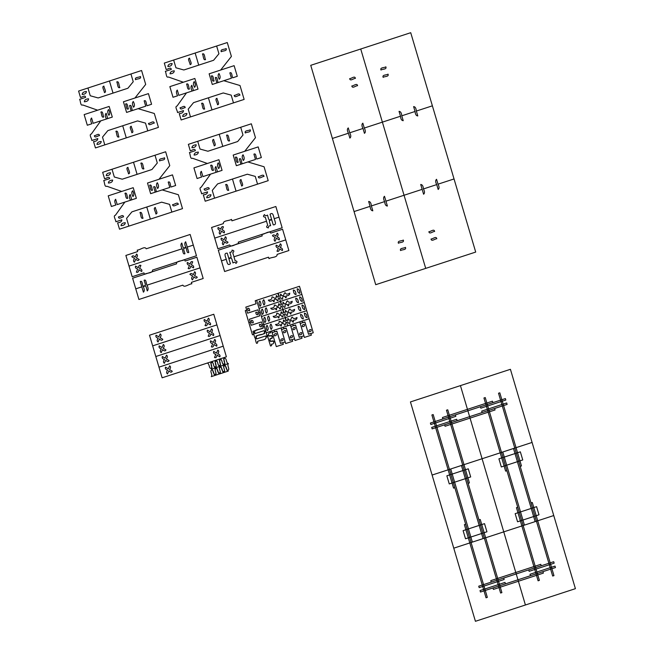 <?xml version="1.0" encoding="UTF-8"?>
<svg xmlns="http://www.w3.org/2000/svg" width="654" height="654" viewBox="0 0 654 654"><rect width="100%" height="100%" fill="white"/><g stroke="black" fill="none" stroke-linecap="round" stroke-linejoin="round"><path stroke-width="0.98" d="M553.75 515.548L532.086 442.431L482.096 458.74L503.76 531.865L553.75 515.548M405.464 247.367C406.625 250.13 402.087 249.427 400.575 250.564C399.422 247.809 403.959 248.504 405.464 247.367M403.305 240.059C404.458 242.814 399.921 242.119 398.409 243.255C397.256 240.5 401.793 241.195 403.305 240.059M235.146 260.783L233.96 256.793L285.741 239.895L288.888 250.539L277.108 254.39C277.509 257.692 271.345 257.022 268.974 258.649L268.541 257.186L224.616 271.516L221.461 260.872L226.251 259.311C227.134 261.902 227.265 266.17 230.396 263.791L228.818 258.469C231.957 256.098 232.08 260.357 232.971 262.957C234.492 261.927 235.481 262.091 235.931 263.448C237.557 261.943 237.296 261.052 235.146 260.783M278.375 248.136L277.002 251.169C278.293 251.855 279.152 251.087 279.585 248.872L282.356 250.556C282.912 249.133 282.185 248.136 280.19 247.547C281.514 245.871 281.572 244.612 280.345 243.778L278.972 246.803L276.209 245.127C275.653 246.55 276.372 247.547 278.375 248.136M275.22 237.492L272.448 235.816C273.143 234.484 274.271 234.598 275.825 236.159L277.198 233.135C278.416 233.969 278.367 235.227 277.034 236.903C279.037 237.492 279.757 238.489 279.201 239.912L276.438 238.228L275.064 241.261C273.838 240.419 273.895 239.168 275.22 237.492M232.783 252.804L233.96 256.793L285.741 239.895L282.585 229.252L270.805 233.102C269.342 230.143 264.633 234.361 261.796 234.434L262.229 235.898L218.313 250.229L221.461 260.872L226.251 259.311C225.573 256.646 223.374 253.057 227.24 253.147L228.818 258.469C232.685 258.559 230.486 254.97 229.816 252.313C231.63 252.248 232.358 251.52 231.99 250.139C234.14 250.408 234.402 251.299 232.783 252.804M267.682 225.221L266.505 221.224L214.725 238.121L217.88 248.765L229.66 244.923C231.124 247.882 235.832 243.664 238.669 243.582L238.236 242.119L282.152 227.788L278.996 217.144L274.214 218.706C274.884 221.371 277.083 224.96 273.217 224.87L271.647 219.548C267.78 219.458 269.979 223.047 270.65 225.712C268.835 225.769 268.107 226.497 268.475 227.878C266.325 227.608 266.064 226.717 267.682 225.221M225.246 240.525L228.017 242.201C227.322 243.541 226.194 243.419 224.641 241.857L223.267 244.89C222.049 244.048 222.098 242.789 223.431 241.122C221.428 240.533 220.709 239.528 221.265 238.105L224.028 239.789L225.401 236.756C226.627 237.598 226.57 238.849 225.246 240.525M222.09 229.881L223.464 226.848C222.172 226.161 221.314 226.93 220.88 229.145L218.109 227.461C217.553 228.884 218.281 229.889 220.275 230.478C218.951 232.145 218.894 233.404 220.12 234.246L221.493 231.214L224.257 232.889C224.812 231.475 224.093 230.47 222.09 229.881M265.32 217.234L266.505 221.224L214.725 238.121L211.569 227.478L223.357 223.635C222.957 220.324 229.121 220.995 231.491 219.376L231.925 220.839L275.849 206.5L278.996 217.144L274.214 218.706C273.331 216.114 273.2 211.847 270.069 214.226L271.647 219.548C268.508 221.927 268.377 217.659 267.494 215.068C265.965 216.09 264.976 215.926 264.535 214.577C262.908 216.073 263.17 216.964 265.32 217.234M214.136 80.933C213.171 79.338 213.547 74.76 211.275 76.036C212.248 77.63 211.863 82.216 214.136 80.933M219.278 79.257C217.872 76.551 217.774 74.638 218.992 73.518C220.398 76.224 220.496 78.145 219.278 79.257M234.124 65.662L237.279 76.305L232.71 77.793C231.737 76.199 232.121 71.613 229.848 72.888L231.426 78.21L218.142 82.551C217.169 80.949 217.553 76.371 215.28 77.646L216.858 82.968L212.28 84.456L209.133 73.812L234.124 65.662M169.852 86.63L173.008 97.274L177.577 95.786C176.163 93.072 176.073 91.159 177.283 90.039L178.861 95.361L192.145 91.029C190.739 88.323 190.641 86.41 191.851 85.29L193.429 90.612L197.998 89.124L194.851 78.48L169.852 86.63M189.431 89.001C188.458 87.399 188.843 82.821 186.57 84.096C187.535 85.699 187.158 90.277 189.431 89.001M194.573 87.325C193.159 84.611 193.061 82.698 194.279 81.578C195.693 84.292 195.783 86.205 194.573 87.325M198.726 65.138L195.145 53.031L216.637 46.017L218.935 53.767L213.596 60.282L198.726 65.138L195.145 53.031L173.645 60.045L175.942 67.795L183.864 69.986L198.726 65.138M205.544 59.596C204.457 57.846 204.874 52.786 202.462 53.963C203.549 55.713 203.132 60.773 205.544 59.596M190.126 64.623C190.069 62.539 186.995 58.623 189.619 58.157C189.668 60.242 192.742 64.157 190.126 64.623M188.197 109.169L193.543 102.645L223.267 92.95L231.189 95.141L233.486 102.891L244.13 99.416L240.01 85.527L223.799 80.704L212.28 84.456L209.133 73.812L220.643 70.06L231.393 56.44L227.281 42.543L216.637 46.017L218.935 53.767L213.596 60.282L183.864 69.986L175.942 67.795L173.645 60.045L164.293 63.095L166.181 69.479C167.865 69.487 170.907 66.52 171.291 69.414L165.331 71.36C166.41 73.109 166.002 78.169 168.405 76.992L183.333 82.232L194.851 78.48L197.998 89.124L186.488 92.876L177.021 106.079C174.405 106.545 177.479 110.469 177.528 112.553L183.496 110.608C183.39 112.398 181.975 113.395 179.245 113.592L181.142 119.968L190.494 116.919L188.197 109.169M172.116 63.528C169.386 63.732 167.972 64.73 167.874 66.52C170.596 66.316 172.01 65.326 172.116 63.528M186.913 113.502C186.815 115.292 185.401 116.289 182.67 116.486C182.777 114.695 184.191 113.698 186.913 113.502M185.18 107.648C184.796 104.763 181.763 107.73 180.071 107.714C180.455 110.6 183.496 107.632 185.18 107.648M174.283 70.845C174.177 72.635 172.762 73.632 170.032 73.828C170.138 72.038 171.552 71.041 174.283 70.845M234.197 95.435C234.729 98.394 238.089 95.124 239.944 95.165C239.413 92.198 236.053 95.476 234.197 95.435M221.248 51.731C220.087 48.976 224.624 49.671 226.137 48.535C227.298 51.298 222.761 50.595 221.248 51.731M208.405 97.798L211.986 109.905L190.494 116.919L188.197 109.169L193.543 102.645L208.405 97.798L211.986 109.905L233.486 102.891L231.189 95.141L223.267 92.95L208.405 97.798M201.587 103.34C202.675 105.09 202.258 110.15 204.669 108.973C203.582 107.223 203.999 102.163 201.587 103.34M217.005 98.313C217.063 100.397 220.136 104.313 217.52 104.779C217.463 102.694 214.389 98.779 217.005 98.313M232.472 179.049L236.053 191.156L257.553 184.142L255.256 176.392L247.335 174.201L232.472 179.049L236.053 191.156L214.561 198.17L212.264 190.42L217.602 183.897L232.472 179.049M241.073 179.556C241.13 181.64 244.204 185.564 241.588 186.03C241.53 183.946 238.457 180.022 241.073 179.556M225.655 184.591C226.742 186.341 226.325 191.401 228.737 190.224C227.649 188.475 228.066 183.414 225.655 184.591M245.315 132.983C244.155 130.228 248.692 130.923 250.204 129.786C251.365 132.541 246.828 131.846 245.315 132.983M258.265 176.686C258.796 179.646 262.156 176.376 264.012 176.408C263.48 173.449 260.12 176.719 258.265 176.686M198.35 152.088C198.244 153.886 196.829 154.884 194.099 155.08C194.205 153.289 195.62 152.292 198.35 152.088M209.247 188.9C208.863 186.006 205.822 188.973 204.138 188.957C204.522 191.851 207.563 188.883 209.247 188.9M210.98 194.745C210.882 196.543 209.468 197.533 206.738 197.737C206.844 195.947 208.258 194.949 210.98 194.745M196.184 144.779C193.453 144.975 192.039 145.973 191.933 147.771C194.663 147.567 196.077 146.57 196.184 144.779M212.264 190.42L217.602 183.897L247.335 174.201L255.256 176.392L257.553 184.142L268.197 180.667L264.077 166.77L247.866 161.947L236.347 165.707L233.2 155.063L244.71 151.303L255.461 137.692L251.349 123.794L240.705 127.268L243.002 135.018L237.664 141.534L207.931 151.238L200.01 149.047L197.712 141.297L188.36 144.346L190.249 150.722C191.933 150.739 194.974 147.771 195.358 150.657L189.398 152.603C190.477 154.352 190.069 159.421 192.472 158.243L207.4 163.484L218.918 159.723L222.066 170.367L210.555 174.127L201.089 187.322C198.473 187.788 201.546 191.712 201.595 193.797L207.563 191.851C207.457 193.649 206.043 194.647 203.312 194.843L205.209 201.219L214.561 198.17L212.264 190.42M222.793 146.382L219.213 134.283L197.712 141.297L200.01 149.047L207.931 151.238L222.793 146.382L219.213 134.283L240.705 127.268L243.002 135.018L237.664 141.534L222.793 146.382M214.193 145.875C214.136 143.79 211.062 139.866 213.686 139.4C213.735 141.485 216.809 145.409 214.193 145.875M229.611 140.847C228.524 139.098 228.941 134.037 226.529 135.206C227.617 136.956 227.2 142.016 229.611 140.847M218.64 168.569C217.226 165.863 217.128 163.95 218.346 162.83C219.752 165.536 219.85 167.457 218.64 168.569M213.498 170.244C212.525 168.65 212.91 164.072 210.637 165.348C211.602 166.942 211.226 171.528 213.498 170.244M193.919 167.882L197.075 178.526L201.645 177.03C200.23 174.324 200.14 172.411 201.35 171.291L202.928 176.613L216.212 172.28C214.806 169.566 214.708 167.653 215.918 166.541L217.496 171.863L222.066 170.367L218.918 159.723L193.919 167.882M258.191 146.905L261.347 157.549L256.777 159.045C255.804 157.442 256.188 152.864 253.916 154.14L255.493 159.462L242.209 163.794C241.236 162.2 241.62 157.622 239.348 158.897L240.925 164.219L236.347 165.707L233.2 155.063L258.191 146.905M243.345 160.508C241.939 157.794 241.841 155.881 243.059 154.769C244.465 157.475 244.563 159.388 243.345 160.508M238.203 162.184C237.238 160.59 237.615 156.004 235.342 157.279C236.315 158.881 235.931 163.459 238.203 162.184M146.774 207.016L150.355 219.115L171.855 212.1L169.558 204.35L161.636 202.16L146.774 207.016L150.355 219.115L128.863 226.129L126.565 218.379L131.904 211.863L146.774 207.016M155.374 207.522C155.431 209.607 158.505 213.531 155.889 213.997C155.832 211.912 152.758 207.988 155.374 207.522M139.956 212.55C141.043 214.299 140.626 219.36 143.038 218.191C141.951 216.441 142.368 211.381 139.956 212.55M159.617 160.949C158.456 158.194 162.993 158.889 164.506 157.753C165.666 160.508 161.129 159.813 159.617 160.949M172.566 204.645C173.097 207.612 176.457 204.334 178.313 204.375C177.782 201.416 174.422 204.686 172.566 204.645M112.652 180.054C112.545 181.845 111.131 182.842 108.4 183.046C108.507 181.248 109.921 180.259 112.652 180.054M123.549 216.858C123.165 213.972 120.123 216.94 118.439 216.924C118.824 219.818 121.865 216.85 123.549 216.858M125.282 222.712C125.184 224.502 123.77 225.499 121.039 225.704C121.145 223.905 122.56 222.908 125.282 222.712M110.485 172.746C107.755 172.942 106.34 173.939 106.234 175.73C108.965 175.534 110.379 174.536 110.485 172.746M126.565 218.379L131.904 211.863L161.636 202.16L169.558 204.35L171.855 212.1L182.499 208.634L178.379 194.737L162.167 189.913L150.649 193.674L147.502 183.03L159.012 179.27L169.762 165.65L165.65 151.761L155.006 155.227L157.303 162.977L151.965 169.5L122.233 179.204L114.311 177.005L112.014 169.255L102.662 172.313L104.55 178.689C106.234 178.706 109.275 175.738 109.659 178.624L103.7 180.569C104.779 182.319 104.37 187.379 106.774 186.21L121.701 191.45L133.22 187.69L136.367 198.334L124.857 202.094L115.39 215.289C112.774 215.755 115.848 219.679 115.897 221.763L121.865 219.818C121.758 221.608 120.344 222.605 117.614 222.81L119.51 229.186L128.863 226.129L126.565 218.379M137.095 174.348L133.514 162.241L112.014 169.255L114.311 177.005L122.233 179.204L137.095 174.348L133.514 162.241L155.006 155.227L157.303 162.977L151.965 169.5L137.095 174.348M128.495 173.841C128.437 171.757 125.364 167.833 127.988 167.367C128.037 169.451 131.111 173.375 128.495 173.841M143.913 168.806C142.825 167.056 143.242 161.996 140.831 163.173C141.918 164.922 141.501 169.983 143.913 168.806M132.942 196.535C131.528 193.821 131.429 191.908 132.648 190.796C134.054 193.502 134.152 195.415 132.942 196.535M127.8 198.211C126.827 196.617 127.211 192.031 124.939 193.306C125.903 194.908 125.527 199.486 127.8 198.211M108.221 195.848L111.376 206.492L115.946 204.996C114.532 202.29 114.442 200.377 115.652 199.257L117.23 204.579L130.514 200.247C129.108 197.533 129.01 195.62 130.22 194.5L131.797 199.822L136.367 198.334L133.22 187.69L108.221 195.848M172.493 174.871L175.648 185.515L171.078 187.011C170.105 185.409 170.49 180.831 168.217 182.106L169.795 187.428L156.51 191.761C155.538 190.167 155.922 185.581 153.649 186.856L155.227 192.178L150.649 193.674L147.502 183.03L172.493 174.871M157.647 188.475C156.241 185.761 156.143 183.848 157.361 182.728C158.767 185.442 158.865 187.355 157.647 188.475M152.505 190.15C151.54 188.548 151.916 183.97 149.643 185.245C150.616 186.848 150.232 191.426 152.505 190.15M122.707 125.764L126.287 137.871L147.788 130.857L145.49 123.107L137.569 120.916L122.707 125.764L126.287 137.871L104.795 144.886L102.498 137.136L107.845 130.612L122.707 125.764M131.307 126.271C131.364 128.364 134.438 132.28 131.822 132.746C131.765 130.661 128.691 126.737 131.307 126.271M115.889 131.307C116.976 133.056 116.559 138.117 118.971 136.939C117.883 135.19 118.3 130.13 115.889 131.307M135.55 79.698C134.389 76.943 138.926 77.638 140.438 76.502C141.599 79.257 137.062 78.562 135.55 79.698M148.499 123.402C149.03 126.361 152.39 123.091 154.246 123.124C153.715 120.164 150.355 123.434 148.499 123.402M88.584 98.803C88.478 100.602 87.064 101.599 84.333 101.795C84.44 100.005 85.854 99.007 88.584 98.803M99.482 135.615C99.097 132.721 96.064 135.689 94.372 135.68C94.756 138.566 97.798 135.599 99.482 135.615M101.215 141.46C101.117 143.259 99.702 144.248 96.972 144.452C97.078 142.662 98.492 141.665 101.215 141.46M86.418 91.495C83.687 91.691 82.273 92.688 82.175 94.487C84.897 94.282 86.312 93.285 86.418 91.495M102.498 137.136L107.845 130.612L137.569 120.916L145.49 123.107L147.788 130.857L158.431 127.383L154.311 113.485L138.1 108.662L126.582 112.423L123.434 101.779L134.945 98.026L145.695 84.407L141.583 70.509L130.939 73.984L133.236 81.734L127.898 88.249L98.165 97.953L90.244 95.762L87.947 88.012L78.594 91.061L80.483 97.438C82.167 97.454 85.208 94.487 85.592 97.372L79.633 99.326C80.712 101.068 80.303 106.136 82.706 104.959L97.634 110.199L109.153 106.438L112.3 117.082L100.79 120.843L91.323 134.037C88.707 134.503 91.781 138.427 91.83 140.512L97.798 138.566C97.691 140.365 96.277 141.362 93.547 141.558L95.443 147.935L104.795 144.886L102.498 137.136M113.028 93.105L109.447 80.998L87.947 88.012L90.244 95.762L98.165 97.953L113.028 93.105L109.447 80.998L130.939 73.984L133.236 81.734L127.898 88.249L113.028 93.105M104.427 92.59C104.37 90.505 101.296 86.581 103.921 86.115C103.97 88.2 107.043 92.124 104.427 92.59M119.846 87.562C118.758 85.813 119.175 80.753 116.764 81.922C117.851 83.671 117.434 88.731 119.846 87.562M108.875 115.284C107.46 112.578 107.362 110.665 108.58 109.545C109.995 112.251 110.085 114.172 108.875 115.284M103.733 116.96C102.76 115.366 103.144 110.788 100.871 112.063C101.836 113.657 101.46 118.243 103.733 116.96M84.153 114.597L87.309 125.241L91.879 123.753C90.465 121.039 90.375 119.126 91.585 118.006L93.162 123.328L106.447 118.995C105.041 116.281 104.942 114.368 106.152 113.256L107.73 118.578L112.3 117.082L109.153 106.438L84.153 114.597M148.425 93.62L151.581 104.264L147.011 105.76C146.038 104.158 146.422 99.58 144.15 100.855L145.728 106.177L132.443 110.51C131.47 108.916 131.855 104.338 129.582 105.613L131.16 110.935L126.582 112.423L123.434 101.779L148.425 93.62M133.579 107.223C132.173 104.509 132.075 102.596 133.293 101.484C134.699 104.19 134.798 106.103 133.579 107.223M128.437 108.899C127.473 107.305 127.849 102.719 125.576 103.994C126.549 105.596 126.165 110.174 128.437 108.899M135.762 288.839L141.836 286.853L143.414 292.174C144.632 291.063 144.534 289.142 143.12 286.436C146.259 284.057 146.382 288.324 147.273 290.916C148.483 289.804 148.384 287.891 146.978 285.177L200.042 267.862L203.19 278.506L191.409 282.348L191.843 283.811C189.006 283.885 184.297 288.103 182.842 285.144L138.918 299.475L135.762 288.839L141.836 286.853L140.258 281.531C142.531 280.255 142.155 284.833 143.12 286.436C146.987 286.526 144.787 282.937 144.117 280.272C146.39 278.996 146.005 283.574 146.978 285.177L200.042 267.862L196.887 257.218L185.107 261.06L184.673 259.597C182.294 261.224 176.139 260.554 176.531 263.856L132.615 278.195L135.762 288.839M189.905 274.418L192.677 276.102C191.344 277.77 191.295 279.029 192.513 279.871L193.886 276.838C195.44 278.408 196.568 278.522 197.263 277.19L194.491 275.506C195.816 273.838 195.873 272.579 194.647 271.737L193.273 274.77C191.72 273.2 190.6 273.086 189.905 274.418M188.148 268.492L189.521 265.459C187.526 264.87 186.799 263.864 187.355 262.45L190.126 264.126C190.559 261.911 191.418 261.15 192.709 261.837L191.336 264.862C193.339 265.45 194.058 266.456 193.502 267.878L190.739 266.194C190.306 268.41 189.439 269.178 188.148 268.492M193.298 245.111L187.232 247.089L185.654 241.767C184.436 242.887 184.534 244.8 185.949 247.514C182.809 249.885 182.679 245.626 181.796 243.026C180.586 244.146 180.676 246.059 182.09 248.773L129.026 266.088L125.87 255.444L137.659 251.594L137.226 250.13C140.062 250.057 144.771 245.839 146.226 248.798L190.15 234.467L193.298 245.111L187.232 247.089L188.81 252.411C186.537 253.695 186.913 249.109 185.949 247.514C182.082 247.425 184.281 251.013 184.951 253.67C182.679 254.954 183.063 250.368 182.09 248.773L129.026 266.088L132.182 276.732L143.962 272.882L144.395 274.345C146.774 272.718 152.93 273.397 152.537 270.086L196.453 255.755L193.298 245.111M139.163 259.524L136.392 257.848C137.724 256.172 137.773 254.913 136.555 254.079L135.182 257.104C133.629 255.542 132.5 255.428 131.806 256.76L134.577 258.436C133.252 260.112 133.195 261.363 134.422 262.205L135.795 259.172C137.348 260.742 138.468 260.856 139.163 259.524M140.921 265.459L139.547 268.492C141.542 269.08 142.27 270.077 141.714 271.5L138.942 269.816C138.509 272.031 137.651 272.8 136.359 272.113L137.732 269.08C135.73 268.492 135.01 267.494 135.566 266.072L138.329 267.748C138.762 265.54 139.629 264.772 140.921 265.459M215.877 354.427L214.504 357.46C215.795 358.147 216.654 357.378 217.087 355.163L219.858 356.847C220.406 355.424 219.687 354.419 217.692 353.83C219.016 352.163 219.074 350.904 217.847 350.062L216.474 353.095L213.711 351.419C213.155 352.833 213.874 353.839 215.877 354.427M169.484 369.559L172.255 371.243C171.561 372.576 170.441 372.461 168.887 370.892L167.514 373.924C166.288 373.082 166.337 371.832 167.669 370.156C165.675 369.567 164.947 368.562 165.503 367.147L168.274 368.823L169.648 365.79C170.866 366.632 170.817 367.891 169.484 369.559M226.39 356.831L223.243 346.187L158.963 367.156L162.118 377.799L226.39 356.831M212.722 343.783L211.348 346.816C212.64 347.503 213.506 346.734 213.94 344.519L216.703 346.203C217.259 344.781 216.539 343.775 214.537 343.187C215.869 341.519 215.918 340.26 214.7 339.418L213.327 342.451L210.555 340.775C209.999 342.189 210.727 343.195 212.722 343.783M166.337 358.915L169.1 360.599C168.405 361.932 167.285 361.817 165.732 360.248L164.358 363.281C163.132 362.439 163.189 361.188 164.514 359.512C162.519 358.923 161.8 357.918 162.347 356.504L165.119 358.179L166.492 355.147C167.71 355.989 167.661 357.248 166.337 358.915M223.243 346.187L220.087 335.543L155.815 356.512L158.963 367.156L223.243 346.187M209.566 333.139L208.193 336.172C209.484 336.859 210.351 336.091 210.784 333.875L213.556 335.559C214.103 334.137 213.384 333.131 211.389 332.543C212.713 330.875 212.763 329.616 211.544 328.774L210.171 331.807L207.4 330.131C206.852 331.545 207.571 332.551 209.566 333.139M163.181 348.271L165.953 349.955C165.258 351.288 164.129 351.173 162.576 349.604L161.203 352.637C159.985 351.795 160.034 350.544 161.366 348.868C159.363 348.28 158.644 347.274 159.2 345.86L161.963 347.536L163.337 344.503C164.563 345.345 164.506 346.604 163.181 348.271M220.087 335.543L216.932 324.899L152.66 345.868L155.815 356.512L220.087 335.543M216.932 324.899L213.784 314.255L149.504 335.224L152.66 345.868L216.932 324.899M160.026 337.636L162.797 339.312C162.102 340.644 160.982 340.53 159.429 338.96L158.055 341.993C156.829 341.151 156.886 339.9 158.211 338.224C156.216 337.636 155.488 336.63 156.044 335.216L158.816 336.892L160.189 333.867C161.407 334.701 161.358 335.96 160.026 337.636M206.419 322.496L205.045 325.529C206.337 326.215 207.195 325.447 207.629 323.231L210.4 324.915C210.956 323.493 210.228 322.487 208.234 321.899C209.558 320.231 209.615 318.972 208.389 318.13L207.016 321.163L204.252 319.487C203.696 320.901 204.416 321.907 206.419 322.496M267.11 325.349C268.467 327.907 268.524 329.69 267.282 330.679C265.925 328.112 265.867 326.33 267.11 325.349M270.969 324.09C272.326 326.657 272.383 328.431 271.14 329.42C269.783 326.853 269.726 325.079 270.969 324.09M286.697 322.447L287.686 325.782L266.26 332.772L263.848 324.646L285.275 317.656C286.46 319.749 286.288 321.024 284.76 321.474C283.656 319.332 283.231 319.471 283.476 321.899C281.048 323.894 280.967 320.705 279.111 321.433C279.397 323.346 278.212 324.359 275.547 324.482C276.413 325.937 277.917 325.978 280.051 324.621C281.163 326.763 281.588 326.624 281.343 324.196C283.019 323.06 284.049 323.354 284.425 325.079C286.746 325.161 284.13 322.226 286.697 322.447L287.686 325.782L309.105 318.792L306.701 310.666L285.275 317.656C285.438 320.084 286.264 321.032 287.76 320.501C287.515 318.073 287.94 317.934 289.052 320.076C292.134 320.28 290.474 317.599 292.395 317.1C293.188 318.841 294.717 318.972 296.973 317.492C297.047 319.201 295.837 320.133 293.335 320.28C293.589 322.708 293.156 322.847 292.052 320.705C290.057 320.762 289.37 321.613 289.992 323.264C288.112 324.711 288.692 320.738 286.697 322.447M264.707 317.223C266.064 319.79 266.121 321.564 264.878 322.553C263.521 319.986 263.464 318.212 264.707 317.223M268.565 315.964C269.922 318.531 269.979 320.305 268.729 321.294C267.372 318.727 267.322 316.953 268.565 315.964M284.286 314.329L285.275 317.656L263.848 324.646L261.445 316.52L282.871 309.53C284.049 311.623 283.877 312.898 282.356 313.356C281.253 311.206 280.819 311.345 281.073 313.773C278.637 315.768 278.563 312.579 276.707 313.307C276.994 315.22 275.808 316.234 273.143 316.356C274.01 317.811 275.506 317.86 277.648 316.495C278.751 318.637 279.184 318.498 278.931 316.07C280.607 314.934 281.637 315.228 282.013 316.961C284.343 317.035 281.719 314.1 284.286 314.329L285.275 317.656L306.701 310.666L304.298 302.54L282.871 309.53C283.027 311.958 283.861 312.906 285.357 312.375C285.103 309.947 285.536 309.808 286.64 311.95C289.722 312.154 288.062 309.473 289.984 308.974C290.785 310.715 292.313 310.846 294.57 309.367C294.643 311.075 293.433 312.007 290.932 312.154C291.177 314.582 290.752 314.721 289.648 312.579C287.646 312.637 286.959 313.487 287.588 315.138C285.708 316.585 286.288 312.612 284.286 314.329M262.303 309.097C263.652 311.664 263.709 313.438 262.467 314.427C261.109 311.86 261.052 310.086 262.303 309.097M266.153 307.838C267.511 310.405 267.568 312.179 266.325 313.168C264.968 310.601 264.911 308.827 266.153 307.838M281.882 306.203L282.871 309.53L261.445 316.52L259.041 308.394L280.46 301.404C281.645 303.497 281.473 304.772 279.953 305.23C278.841 303.08 278.416 303.219 278.661 305.647C276.233 307.65 276.151 304.453 274.296 305.181C274.582 307.094 273.397 308.108 270.74 308.23C271.598 309.685 273.102 309.734 275.244 308.369C276.348 310.511 276.773 310.372 276.528 307.944C278.203 306.808 279.233 307.102 279.61 308.835C281.931 308.909 279.315 305.982 281.882 306.203L282.871 309.53L304.298 302.54L301.886 294.414L280.46 301.404C280.623 303.832 281.449 304.78 282.953 304.249C282.7 301.821 283.125 301.682 284.237 303.832C287.319 304.028 285.659 301.347 287.58 300.848C288.373 302.589 289.902 302.728 292.158 301.241C292.24 302.957 291.022 303.881 288.52 304.036C288.774 306.456 288.349 306.595 287.237 304.453C285.242 304.511 284.555 305.361 285.177 307.012C283.305 308.459 283.877 304.486 281.882 306.203M259.891 300.971C261.248 303.538 261.306 305.312 260.063 306.301C258.706 303.734 258.649 301.96 259.891 300.971M263.75 299.712C265.107 302.279 265.164 304.053 263.922 305.042C262.565 302.475 262.507 300.701 263.75 299.712M279.479 298.077L280.46 301.404L259.041 308.394L256.63 300.276L278.056 293.278C279.233 295.379 279.062 296.646 277.541 297.104C276.438 294.954 276.013 295.093 276.258 297.521C273.83 299.524 273.748 296.327 271.892 297.055C272.178 298.968 270.993 299.982 268.328 300.104C269.195 301.559 270.699 301.608 272.832 300.243C273.944 302.393 274.369 302.246 274.116 299.826C275.8 298.682 276.822 298.976 277.198 300.709C279.528 300.783 276.904 297.856 279.479 298.077L280.46 301.404L301.886 294.414L299.483 286.288L278.056 293.278C278.212 295.706 279.045 296.654 280.541 296.123C280.296 293.695 280.721 293.556 281.825 295.706C284.915 295.902 283.247 293.229 285.177 292.722C285.97 294.472 287.498 294.602 289.755 293.115C289.828 294.831 288.618 295.755 286.117 295.91C286.37 298.338 285.937 298.477 284.833 296.327C282.83 296.385 282.144 297.243 282.773 298.886C280.893 300.333 281.473 296.368 279.479 298.077M293.319 290.065C293.581 292.984 294.496 294.48 296.058 294.553C295.788 291.635 294.872 290.139 293.319 290.065M297.169 288.806C297.439 291.725 298.355 293.221 299.908 293.294C299.646 290.376 298.731 288.88 297.169 288.806M295.722 298.191C295.992 301.11 296.9 302.606 298.461 302.679C298.191 299.761 297.284 298.265 295.722 298.191M299.581 296.932C299.851 299.851 300.758 301.347 302.32 301.42C302.05 298.502 301.134 297.006 299.581 296.932M298.126 306.317C298.396 309.236 299.311 310.732 300.865 310.805C300.603 307.887 299.687 306.391 298.126 306.317M301.984 305.058C302.254 307.977 303.17 309.473 304.723 309.546C304.453 306.628 303.546 305.132 301.984 305.058M300.538 314.443C300.807 317.362 301.715 318.858 303.276 318.931C303.006 316.013 302.091 314.517 300.538 314.443M304.388 313.184C304.658 316.103 305.573 317.599 307.135 317.672C306.865 314.754 305.949 313.258 304.388 313.184M281.048 340.955C280.55 339.524 281.179 338.78 282.953 338.731C283.452 340.162 282.814 340.906 281.048 340.955M276.846 331.096L280.501 343.448L285.177 341.919L281.04 327.948L274.026 330.237C274.361 331.864 275.301 332.15 276.846 331.096M276.299 333.597C276.797 335.028 276.168 335.764 274.394 335.821C273.895 334.39 274.533 333.646 276.299 333.597M280.501 343.448L276.846 331.096L272.17 332.624L276.307 346.604L283.321 344.315C282.986 342.688 282.046 342.402 280.501 343.448M289.861 340.399L286.199 328.046L281.522 329.575L285.659 343.546L292.681 341.257C292.346 339.63 291.406 339.344 289.861 340.399M285.659 330.54C286.158 331.97 285.52 332.714 283.754 332.763C283.247 331.333 283.885 330.597 285.659 330.54M286.199 328.046L289.861 340.399L294.537 338.87L290.401 324.899L283.378 327.188C283.713 328.807 284.654 329.101 286.199 328.046M290.401 337.905C289.902 336.475 290.539 335.731 292.305 335.674C292.804 337.104 292.174 337.848 290.401 337.905M299.213 337.341L295.559 324.997L290.875 326.518L295.019 340.497L302.034 338.208C301.698 336.581 300.758 336.295 299.213 337.341M295.011 327.49C295.51 328.921 294.88 329.657 293.106 329.714C292.608 328.283 293.245 327.54 295.011 327.49M295.559 324.997L299.213 337.341L303.889 335.821L299.753 321.842L292.739 324.131C293.074 325.757 294.014 326.044 295.559 324.997M299.761 334.848C299.254 333.417 299.892 332.673 301.666 332.624C302.164 334.055 301.527 334.799 299.761 334.848M308.565 334.292L304.911 321.94L300.235 323.468L304.372 337.439L311.386 335.15C311.059 333.532 310.119 333.238 308.565 334.292M304.363 324.433C304.87 325.864 304.233 326.608 302.459 326.665C301.96 325.234 302.598 324.49 304.363 324.433M304.911 321.94L308.565 334.292L313.25 332.763L309.105 318.792L302.091 321.081C302.426 322.708 303.366 322.994 304.911 321.94M309.113 331.799C308.614 330.368 309.252 329.624 311.018 329.575C311.517 331.006 310.887 331.742 309.113 331.799M247.604 308.394C247.735 310.388 248.422 311.132 249.681 310.642C249.55 308.647 248.855 307.903 247.604 308.394M247.613 313.176L257.889 309.816L258.788 312.841L260.218 312.375L256.63 300.276L255.207 300.742L256.098 303.767L245.814 307.118L247.613 313.176M257.889 309.816L247.613 313.176L246.713 310.151L245.283 310.617L248.872 322.716L250.302 322.25L249.403 319.226L259.687 315.874L257.889 309.816M257.897 314.599C257.766 312.604 257.079 311.86 255.82 312.35C255.951 314.345 256.646 315.089 257.897 314.599M261.486 326.698C261.355 324.711 260.668 323.967 259.409 324.458C259.54 326.452 260.227 327.196 261.486 326.698M261.477 321.923L251.193 325.283L250.302 322.25L248.872 322.716L252.452 334.823L253.883 334.358L252.992 331.333L263.268 327.981L261.477 321.923M251.193 325.283L261.477 321.923L262.377 324.948L263.807 324.482L260.218 312.375L258.788 312.841L259.687 315.874L249.403 319.226L251.193 325.283M251.193 320.501C251.316 322.496 252.011 323.239 253.262 322.749C253.139 320.754 252.444 320.01 251.193 320.501M265.638 335.96C267.838 340.824 260.039 339.614 257.423 341.56C257.987 342.655 257.684 343.244 256.531 343.309C255.575 341.519 254.431 335.306 256.638 338.895L265.638 335.96M256.638 338.895C254.439 334.039 262.238 335.24 264.845 333.303C264.29 332.199 264.592 331.611 265.737 331.545C266.693 333.336 267.846 339.557 265.638 335.96L256.638 338.895M255.06 333.573C252.861 328.717 260.66 329.918 263.268 327.981C262.712 326.877 263.014 326.289 264.167 326.223C265.115 328.014 266.268 334.235 264.061 330.638L255.06 333.573M264.061 330.638C266.26 335.502 258.461 334.292 255.853 336.238C256.409 337.333 256.106 337.922 254.962 337.987C254.005 336.205 252.853 329.984 255.06 333.573L264.061 330.638M215.55 367.801L211.406 369.15C212.019 367.27 211.79 365.284 210.735 363.183C214.25 360.591 212.722 367.139 215.55 367.801L211.406 369.15C212.926 370.344 213.817 372.118 214.079 374.472C218.371 374.513 213.58 370.025 215.55 367.801M207.253 363.076L211.397 361.719C210.784 363.608 211.013 365.594 212.068 367.695C208.552 370.287 210.081 363.738 207.253 363.076M211.536 361.678L215.681 360.321C215.068 362.21 215.297 364.196 216.351 366.297C212.836 368.889 214.365 362.341 211.536 361.678M219.834 366.404L215.689 367.752C216.302 365.872 216.073 363.886 215.019 361.785C218.534 359.193 217.005 365.741 219.834 366.404L215.689 367.752C217.21 368.946 218.101 370.72 218.362 373.074C222.662 373.115 217.864 368.627 219.834 366.404M224.118 365.006L219.973 366.354C220.586 364.474 220.365 362.488 219.303 360.387C222.818 357.795 221.297 364.343 224.118 365.006L219.973 366.354C221.493 367.548 222.385 369.322 222.646 371.676C226.946 371.717 222.147 367.229 224.118 365.006M215.828 360.28L219.965 358.923C219.352 360.812 219.581 362.798 220.635 364.891C217.12 367.491 218.649 360.943 215.828 360.28M228.401 363.608L224.257 364.957C224.87 363.076 224.649 361.09 223.586 358.989C227.11 356.397 225.581 362.945 228.401 363.608L224.257 364.957C225.777 366.15 226.668 367.916 226.93 370.278C231.23 370.319 226.431 365.831 228.401 363.608M220.112 358.882L224.248 357.525C223.643 359.414 223.864 361.4 224.927 363.493C221.404 366.085 222.932 359.545 220.112 358.882M224.126 372.437L228.271 371.088C226.75 369.902 225.859 368.128 225.597 365.774C221.297 365.725 226.096 370.213 224.126 372.437M219.842 373.835L223.979 372.486C222.458 371.3 221.575 369.526 221.314 367.172C217.014 367.123 221.804 371.611 219.842 373.835M215.558 375.233L219.695 373.884C218.174 372.698 217.283 370.924 217.03 368.57C212.73 368.529 217.52 373.009 215.558 375.233M211.275 376.63L215.411 375.282C213.891 374.096 213 372.322 212.738 369.968C208.446 369.927 213.237 374.407 211.275 376.63M273.266 336.32L274.835 341.641C273.135 342.255 272.767 339.908 270.584 341.576C269.473 339.369 270.069 338.2 272.375 338.069C271.811 336.974 272.113 336.385 273.266 336.32M270.486 345.982L268.908 340.66C270.617 340.047 270.977 342.402 273.159 340.734C274.271 342.933 273.674 344.102 271.377 344.233C271.933 345.337 271.639 345.917 270.486 345.982M268.908 340.66L267.331 335.339C269.039 334.725 269.399 337.08 271.582 335.412C272.693 337.611 272.105 338.78 269.8 338.911C270.355 340.015 270.061 340.595 268.908 340.66M271.688 330.998L273.266 336.32C271.557 336.933 271.189 334.586 269.015 336.254C267.895 334.047 268.492 332.878 270.797 332.747C270.241 331.652 270.535 331.063 271.688 330.998M532.086 442.431L510.422 369.306L460.432 385.615L482.096 458.74L532.086 442.431M575.406 588.674L553.75 515.548L503.76 531.865L525.415 604.991L575.406 588.674M525.415 604.991L503.76 531.865L453.762 548.175L475.425 621.3L525.415 604.991M503.76 531.865L482.096 458.74L432.106 475.049L453.762 548.175L503.76 531.865M482.096 458.74L460.432 385.615L410.442 401.932L432.106 475.049L482.096 458.74M480.396 406.723L480.829 408.186L505.82 400.027L505.387 398.572L480.396 406.723M442.464 417.497L442.897 418.961L492.895 402.643L492.462 401.188L442.464 417.497M455.397 414.881L455.83 416.345L430.839 424.503L430.406 423.04L455.397 414.881L455.83 416.345L430.839 424.503L430.406 423.04L455.397 414.881M457.13 420.735L456.696 419.271L431.705 427.422L432.139 428.885L457.13 420.735L456.696 419.271L431.705 427.422L432.139 428.885L457.13 420.735M445.063 426.269L444.63 424.806L494.628 408.497L495.062 409.96L445.063 426.269M482.129 412.576L481.696 411.113L506.686 402.954L507.12 404.417L482.129 412.576M528.718 569.871L529.151 571.334L554.151 563.176L553.717 561.712L528.718 569.871M490.794 580.646L491.228 582.109L541.218 565.792L540.784 564.328L490.794 580.646M503.727 578.03L504.16 579.493L479.161 587.644L478.728 586.188L503.727 578.03L504.16 579.493L479.161 587.644L478.728 586.188L503.727 578.03M505.46 583.875L505.027 582.42L480.028 590.57L480.461 592.034L505.46 583.875L505.027 582.42L480.028 590.57L480.461 592.034L505.46 583.875M493.394 589.418L492.961 587.954L542.951 571.645L543.384 573.108L493.394 589.418M530.451 575.724L530.018 574.261L555.017 566.102L555.45 567.566L530.451 575.724M531.015 502.918L552.671 576.043L553.963 575.626L532.299 502.501L531.015 502.918M520.183 466.359L498.52 393.234L499.811 392.817L521.467 465.942L520.183 466.359M505.616 471.117L483.952 397.992L485.243 397.567L506.899 470.692L505.616 471.117M516.447 507.676L538.103 580.801L539.395 580.376L517.731 507.259L516.447 507.676M513.48 448.497L535.144 521.622L536.427 521.205L514.772 448.08L513.48 448.497M501.487 452.413L523.143 525.538L524.434 525.121L502.771 451.996L501.487 452.413M462.705 465.068L484.369 538.193L483.085 538.61L461.422 465.484L462.705 465.068M450.712 468.983L472.368 542.109L471.084 542.526L449.421 469.4L450.712 468.983M480.24 519.489L501.896 592.614L500.612 593.031L478.949 519.905L480.24 519.489M469.409 482.93L447.745 409.805L446.461 410.221L468.125 483.347L469.409 482.93M454.841 487.68L433.177 414.554L431.893 414.979L453.549 488.105L454.841 487.68M465.673 524.246L487.328 597.372L486.045 597.789L464.381 524.663L465.673 524.246M517.567 521.786L538.994 514.796L536.591 506.67L515.164 513.66L517.567 521.786M498.92 458.822L520.347 451.824L522.75 459.95L501.324 466.948L498.92 458.822M468.28 468.82L446.854 475.81L449.265 483.935L470.692 476.938L468.28 468.82M486.936 531.784L465.509 538.773L463.106 530.647L484.524 523.658L486.936 531.784M382.386 122.135L404.049 195.26L422.157 189.349L420.71 184.477C422.263 184.542 423.171 186.022 423.44 188.932L436.725 184.6C435.368 182.049 435.319 180.283 436.561 179.302L438.008 184.183L454.039 178.951L432.384 105.825L416.345 111.057L417.792 115.93C416.238 115.864 415.331 114.385 415.061 111.474L401.777 115.807L403.224 120.688C401.67 120.622 400.755 119.134 400.493 116.232L382.386 122.135L404.049 195.26L385.95 201.17L384.503 196.29C383.252 197.271 383.309 199.037 384.658 201.587L371.374 205.92C371.112 203.018 370.205 201.53 368.652 201.465L370.09 206.345L354.059 211.569L332.396 138.452L348.435 133.22L349.874 138.092C351.124 137.119 351.067 135.353 349.718 132.795L363.003 128.462L364.442 133.342C365.692 132.361 365.635 130.596 364.286 128.045L382.386 122.135M371.374 205.92L372.821 210.801C371.268 210.735 370.36 209.247 370.09 206.345L354.059 211.569L375.723 284.694L425.713 268.385L404.049 195.26L385.95 201.17L387.389 206.043C385.835 205.977 384.928 204.498 384.658 201.587L371.374 205.92M436.725 184.6L438.164 189.472C439.414 188.499 439.357 186.733 438.008 184.183L454.039 178.951L475.703 252.068L425.713 268.385L404.049 195.26L422.157 189.349L423.596 194.23C424.847 193.249 424.789 191.483 423.44 188.932L436.725 184.6M428.869 231.712C429.4 234.68 432.76 231.402 434.624 231.442C434.084 228.475 430.724 231.753 428.869 231.712M431.035 239.029C431.566 241.988 434.926 238.71 436.79 238.751C436.251 235.792 432.891 239.062 431.035 239.029M380.971 70.027C379.811 67.272 384.348 67.967 385.86 66.831C387.021 69.586 382.484 68.891 380.971 70.027M383.138 77.344C381.977 74.581 386.514 75.284 388.026 74.139C389.187 76.902 384.65 76.199 383.138 77.344M415.061 111.474L413.614 106.602C415.176 106.659 416.083 108.147 416.345 111.057L432.384 105.825L410.72 32.7L360.73 49.009L382.386 122.135L400.493 116.232L399.046 111.352C400.6 111.417 401.515 112.905 401.777 115.807L415.061 111.474M349.718 132.795L348.271 127.922C347.029 128.903 347.078 130.661 348.435 133.22L332.396 138.452L310.74 65.326L360.73 49.009L382.386 122.135L364.286 128.045L362.839 123.173C361.597 124.146 361.646 125.911 363.003 128.462L349.718 132.795M357.575 85.682C357.035 82.723 353.675 85.993 351.819 85.96C352.351 88.919 355.711 85.641 357.575 85.682M355.408 78.374C354.869 75.406 351.509 78.684 349.653 78.644C350.192 81.603 353.552 78.333 355.408 78.374"/></g></svg>
